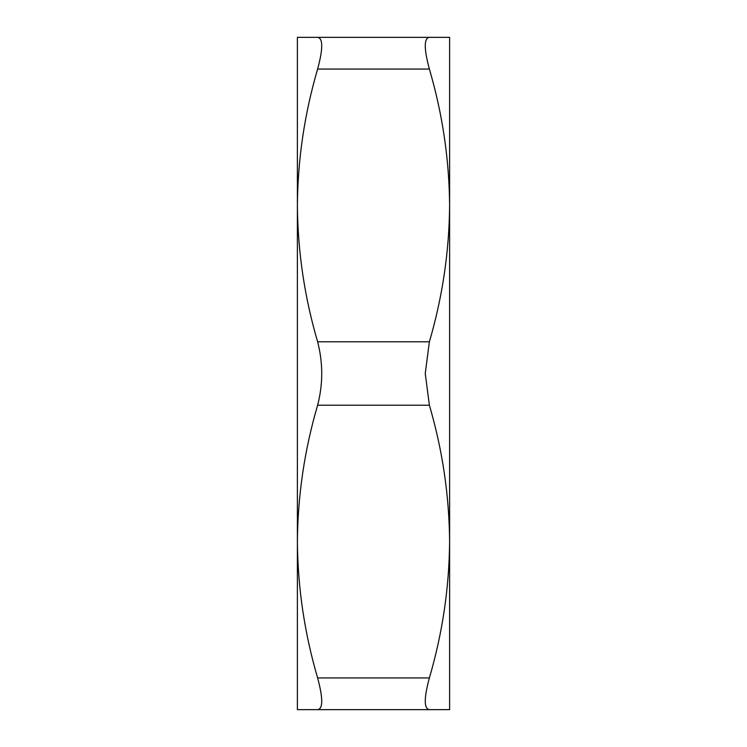 <?xml version="1.0" encoding="UTF-8"?>
<svg xmlns="http://www.w3.org/2000/svg" width="747" height="747" viewBox="0 0 747 747"><rect width="100%" height="100%" fill="white"/><g stroke="black" fill="none" stroke-linecap="round" stroke-linejoin="round"><path stroke-width="1.12" d="M429.376 37.35L449.61 37.35L449.61 541.575C449.208 587.898 442.467 633.353 429.376 677.94C423.904 698.23 423.904 708.8 429.376 709.65L449.61 709.65L449.61 541.575C449.227 495.326 442.476 449.871 429.376 405.21L317.624 405.21C323.096 384.135 323.096 362.995 317.624 341.79C304.524 297.129 297.773 251.674 297.39 205.425L297.39 37.35L429.376 37.35C423.904 38.134 423.904 48.704 429.376 69.06C442.476 113.721 449.227 159.176 449.61 205.425C449.208 251.748 442.467 297.203 429.376 341.79L425.248 373.5L429.376 405.21M429.376 709.65L297.39 709.65L297.39 205.425C297.792 159.102 304.533 113.647 317.624 69.06C323.096 48.77 323.096 38.2 317.624 37.35M317.624 709.65C323.096 708.866 323.096 698.296 317.624 677.94C304.524 633.279 297.773 587.824 297.39 541.575C297.792 495.252 304.533 449.797 317.624 405.21M317.624 341.79L429.376 341.79M429.376 69.06L317.624 69.06M317.624 677.94L429.376 677.94"/></g></svg>
